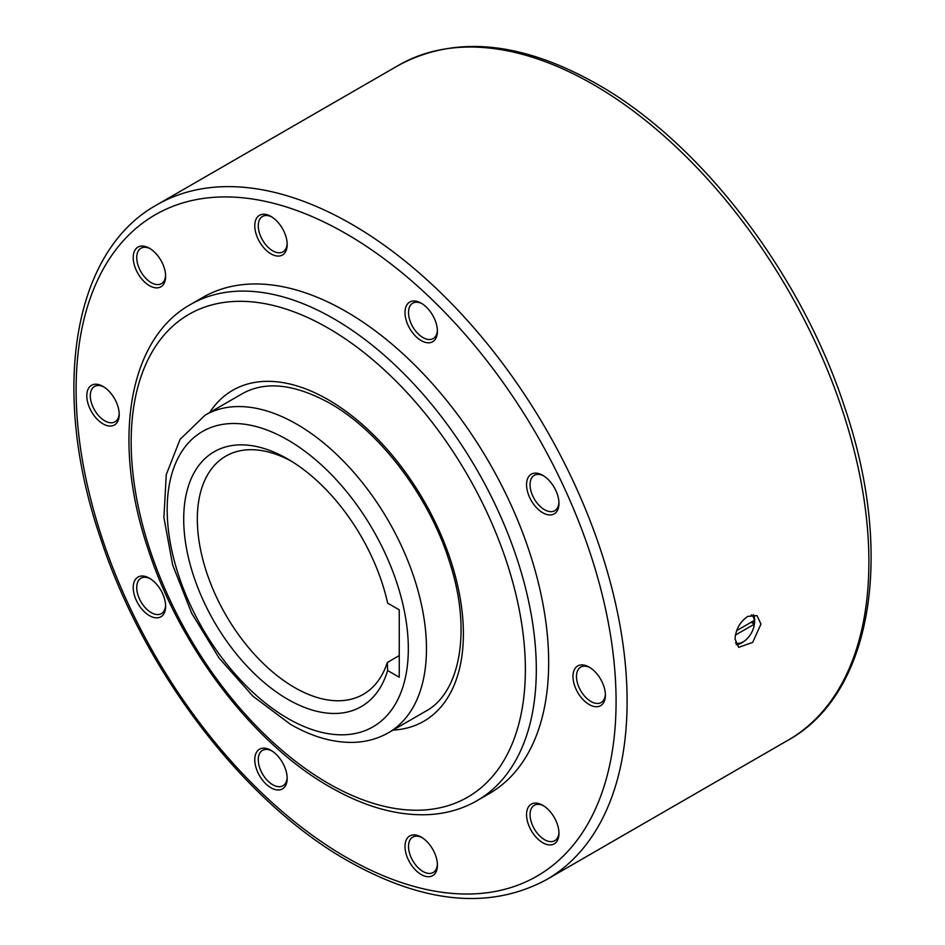 <?xml version="1.0" encoding="UTF-8"?>
<svg xmlns="http://www.w3.org/2000/svg" width="945" height="945" viewBox="0 0 945 945"><rect width="100%" height="100%" fill="white"/><g stroke="black" fill="none" stroke-linecap="round" stroke-linejoin="round"><path stroke-width="1.42" d="M747.696 616.412L757.016 615.597L760.961 624.078L752.704 642.376L738.683 647.349L735.033 639.044C735.706 629.453 739.923 621.904 747.696 616.412M605.367 694.126A20.436 11.801 60 0 1 601.15 702.513A20.436 11.801 60 0 1 585.404 697.032A20.436 11.801 60 0 1 576.485 676.466A20.436 11.801 60 0 1 580.714 667.111A20.436 11.801 60 0 1 590.082 667.666M605.391 695.177A22.916 13.23 60 0 1 589.184 704.533A22.916 13.23 60 0 1 572.977 676.466A22.916 13.23 60 0 1 589.184 667.111A22.916 13.23 60 0 1 605.391 695.177M558.932 502.338A20.436 11.801 60 0 1 554.727 510.725A20.436 11.801 60 0 1 532.815 496.078A20.436 11.801 60 0 1 534.291 475.323A20.436 11.801 60 0 1 543.659 475.867M555.873 490.609A22.916 13.23 60 0 1 558.967 503.39A22.916 13.23 60 0 1 547.769 514.718A22.916 13.23 60 0 1 529.649 497.46A22.916 13.23 60 0 1 528.314 477.201A22.916 13.23 60 0 1 542.761 475.323A22.916 13.23 60 0 1 555.873 490.609M437.393 330.195A20.436 11.801 60 0 1 433.188 338.582A20.436 11.801 60 0 1 418.505 334.176A20.436 11.801 60 0 1 412.752 303.18A20.436 11.801 60 0 1 422.12 303.735M426.219 306.983A22.916 13.23 60 0 1 437.417 331.246A22.916 13.23 60 0 1 416.202 336.798A22.916 13.23 60 0 1 405.204 309.724A22.916 13.23 60 0 1 421.21 303.18A22.916 13.23 60 0 1 426.219 306.983M287.162 243.456A20.436 11.801 60 0 1 282.945 251.842A20.436 11.801 60 0 1 277.192 252.587A20.436 11.801 60 0 1 260.407 235.742A20.436 11.801 60 0 1 262.509 216.44A20.436 11.801 60 0 1 268.262 215.696A20.436 11.801 60 0 1 271.876 216.996M265.97 214.468A22.916 13.23 60 0 1 270.979 216.44A22.916 13.23 60 0 1 287.185 244.507A22.916 13.23 60 0 1 275.987 255.847A22.916 13.23 60 0 1 255.563 232.033A22.916 13.23 60 0 1 265.97 214.468M165.611 275.255A20.436 11.801 60 0 1 162.883 282.496A20.436 11.801 60 0 1 161.406 283.642A20.436 11.801 60 0 1 141.797 273.211A20.436 11.801 60 0 1 139.494 249.374A20.436 11.801 60 0 1 140.97 248.24A20.436 11.801 60 0 1 150.338 248.783M136.316 248.381A22.916 13.23 60 0 1 149.428 248.24A22.916 13.23 60 0 1 165.635 276.306A22.916 13.23 60 0 1 162.54 285.52A22.916 13.23 60 0 1 139.907 276.59A22.916 13.23 60 0 1 136.316 248.381M119.188 413.437A20.436 11.801 60 0 1 114.983 421.824A20.436 11.801 60 0 1 99.225 416.343A20.436 11.801 60 0 1 90.307 395.778A20.436 11.801 60 0 1 94.547 386.422A20.436 11.801 60 0 1 103.915 386.966M86.798 395.778A22.916 13.23 60 0 1 103.005 386.422A22.916 13.23 60 0 1 119.212 414.489A22.916 13.23 60 0 1 103.005 423.844A22.916 13.23 60 0 1 86.798 395.778M165.611 605.225A20.436 11.801 60 0 1 161.406 613.612A20.436 11.801 60 0 1 139.494 598.976A20.436 11.801 60 0 1 140.97 578.21A20.436 11.801 60 0 1 150.338 578.765M136.316 600.358A22.916 13.23 60 0 1 134.993 580.088A22.916 13.23 60 0 1 149.428 578.21A22.916 13.23 60 0 1 162.54 593.495A22.916 13.23 60 0 1 165.635 606.288A22.916 13.23 60 0 1 154.437 617.617A22.916 13.23 60 0 1 136.316 600.358M287.162 777.369A20.436 11.801 60 0 1 282.945 785.756A20.436 11.801 60 0 1 268.262 781.35A20.436 11.801 60 0 1 262.509 750.354A20.436 11.801 60 0 1 271.876 750.909M265.97 783.972A22.916 13.23 60 0 1 254.973 756.898A22.916 13.23 60 0 1 270.979 750.354A22.916 13.23 60 0 1 275.987 754.157A22.916 13.23 60 0 1 287.185 778.42A22.916 13.23 60 0 1 265.97 783.972M437.393 864.108A20.436 11.801 60 0 1 433.188 872.495A20.436 11.801 60 0 1 427.435 873.239A20.436 11.801 60 0 1 410.65 856.394A20.436 11.801 60 0 1 412.752 837.093A20.436 11.801 60 0 1 418.505 836.349A20.436 11.801 60 0 1 422.12 837.648M426.219 876.499A22.916 13.23 60 0 1 405.795 852.685A22.916 13.23 60 0 1 416.202 835.12A22.916 13.23 60 0 1 421.21 837.093A22.916 13.23 60 0 1 437.417 865.159A22.916 13.23 60 0 1 426.219 876.499M558.932 832.309A20.436 11.801 60 0 1 556.203 839.562A20.436 11.801 60 0 1 554.727 840.696A20.436 11.801 60 0 1 535.13 830.265A20.436 11.801 60 0 1 532.815 806.439A20.436 11.801 60 0 1 534.291 805.294A20.436 11.801 60 0 1 543.659 805.849M555.873 842.574A22.916 13.23 60 0 1 533.228 833.655A22.916 13.23 60 0 1 529.649 805.447A22.916 13.23 60 0 1 542.761 805.294A22.916 13.23 60 0 1 558.967 833.372A22.916 13.23 60 0 1 555.873 842.574M548.667 662.433A286.477 165.399 60 0 1 489.333 793.576L476.977 800.71A286.477 165.399 -120 0 0 536.311 669.568A286.477 165.399 -120 0 0 333.739 318.701A286.477 165.399 -120 0 0 190.5 304.514L202.856 297.38A286.477 165.399 60 0 1 423.62 374.125A286.477 165.399 60 0 1 548.667 662.433M291.214 461.089A137.509 79.392 -120 0 0 225.808 456.14A137.509 79.392 -120 0 0 197.328 519.1A137.509 79.392 -120 0 0 257.347 657.484A137.509 79.392 -120 0 0 363.317 694.327A137.509 79.392 -120 0 0 387.32 662.469L399.251 655.582M387.627 670.501A147.136 84.956 60 0 1 273.022 689.578A147.136 84.956 60 0 1 183.708 519.1A147.136 84.956 60 0 1 287.752 459.022A147.136 84.956 60 0 1 387.627 603.134L399.251 609.856L399.251 677.222L387.627 670.501L387.32 662.469M736.214 644.667A18.333 10.584 120 0 0 744.329 641.088M735.423 635.075L754.37 624.137A18.333 10.584 120 0 0 754.689 620.452A18.333 10.584 120 0 0 753.389 614.675M751.157 622.247L752.976 623.298A16.089 9.285 120 0 0 753.094 621.361A16.089 9.285 120 0 0 753.094 621.137M735.505 642.848A16.041 9.261 120 0 0 746.975 638.867A16.041 9.261 120 0 0 754.37 624.137L752.976 623.298M751.299 614.935A16.041 9.261 120 0 1 754.37 620.393L736.651 630.622M388.501 732.706A183.354 105.852 -120 0 0 416.603 585.782A183.354 105.852 -120 0 0 296.825 424.222A183.354 105.852 -120 0 0 205.159 415.138L242.062 393.829C265.285 380.705 294.545 383.859 329.864 403.291C379.725 431.333 428.995 496.208 449.312 561.236C472.252 630.244 460.203 693.087 425.415 711.396L388.501 732.706C378.083 738.659 366.601 741.872 354.056 742.357C333.42 742.912 312.193 736.876 290.41 724.26L252.965 696.229L219.157 658.145L191.646 613.175L172.687 565.039L163.91 517.647L166.249 474.673L180.093 439.342L205.159 415.138M287.752 718.389A170.513 98.445 -120 0 0 408.323 648.778A170.513 98.445 -120 0 0 287.752 439.933A170.513 98.445 -120 0 0 167.182 509.556A170.513 98.445 -120 0 0 287.752 718.389M788.201 740.124A389.612 224.945 -120 0 0 847.925 427.92A389.612 224.945 -120 0 0 593.401 84.577A389.612 224.945 -120 0 0 398.589 65.288L156.799 204.876A389.612 224.945 -120 0 1 351.599 224.178A389.612 224.945 -120 0 1 606.135 567.508A389.612 224.945 -120 0 1 546.411 879.712L788.201 740.124C872.767 693.311 894.572 553.392 844.665 407.26C801.265 273.837 701.237 142.955 597.287 84.2C521.333 41.296 455.1 35 398.589 65.288M346.094 857.233A381.827 220.445 -120 0 0 616.081 701.355A381.827 220.445 -120 0 0 346.094 233.722A381.827 220.445 -120 0 0 76.108 389.6A381.827 220.445 -120 0 0 346.094 857.233M328.269 783.37A278.751 160.934 -120 0 0 525.373 669.568A278.751 160.934 -120 0 0 328.269 328.175A278.751 160.934 -120 0 0 131.166 441.976A278.751 160.934 -120 0 0 328.269 783.37M393.037 730.095A191.079 110.317 -120 0 0 459.187 592.763A191.079 110.317 -120 0 0 328.269 399.747A191.079 110.317 -120 0 0 209.684 412.528M156.799 204.876C72.233 251.689 50.428 391.608 100.335 537.74C143.734 671.163 243.763 802.045 347.713 860.8C423.667 903.703 489.9 910 546.411 879.712M190.5 304.514C127.563 339.503 111.746 442.662 148.365 549.931C180.2 647.797 253.484 743.715 329.864 786.913C364.675 806.935 397.81 816.161 429.278 814.59C446.761 813.562 462.66 808.932 476.977 800.71"/></g></svg>
